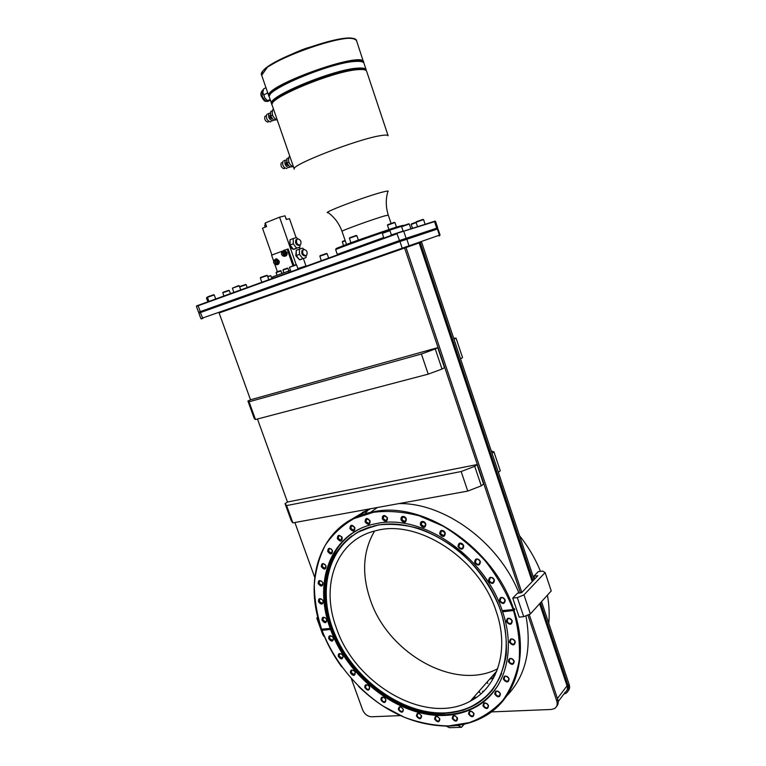 <?xml version="1.0" encoding="UTF-8"?>
<svg xmlns="http://www.w3.org/2000/svg" width="766" height="766" viewBox="0 0 766 766"><rect width="100%" height="100%" fill="white"/><g stroke="black" fill="none" stroke-linecap="round" stroke-linejoin="round"><path stroke-width="1.15" d="M490.077 678.666L493.783 677.565M479.583 692.627L478.846 691.439L479.583 692.627M362.816 512.186L359.455 515.719M470.985 700.383L471.76 700.344M368.379 509.601L364.97 513.823M540.48 571.359C535.357 558.682 528.387 546.819 519.559 535.769M482.58 691.267L483.796 691.143M548.782 623.352C549.615 614.265 549.165 604.872 547.403 595.163M374.555 531.058C362.931 551.003 361.514 573.906 370.313 599.749C387.567 652.737 454.181 691.516 497.641 668.804M496.215 611.392C479.334 558.002 417.192 518.544 375.464 530.828C336.178 540.011 320.15 585.09 336.36 627.919C354.964 684.21 425.896 726.015 470.314 701.139C497.67 687.274 509.629 649.75 496.215 611.392M322.63 629.221L322.007 630.332L330.606 629.451C347.429 677.355 398.981 717.752 444.855 715.415C455.856 714.975 465.929 712.303 475.064 707.391C503.913 692.407 516.629 652.642 502.611 611.785L502.678 610.598M513.134 609.516L502.228 610.646C484.485 555.647 421.932 513.919 377.427 523.37L373.061 524.26C330.414 533.845 312.978 582.352 330.232 628.436L321.567 629.183C302.072 577.468 321.816 522.613 370.505 512.387L373.607 511.765C423.186 500.705 493.84 547.364 513.67 609.296L513.134 609.516C506.441 592.453 497.249 576.396 485.577 561.334C472.737 547.297 458.566 535.549 443.054 526.098L419.308 515.872C403.309 511.736 388.046 510.539 373.53 512.272L353.863 518.659C342.258 525.371 332.741 534.208 325.32 545.172C319.24 557.102 315.573 570.23 314.299 584.554C314.424 599.271 316.865 614.198 321.643 629.326M322.745 629.528L331.008 629.116L330.634 628.101L330.232 628.436M502.956 611.421L514.742 609.717L514.359 608.568L513.67 609.296M322.055 620.23C324.746 623.553 326.326 623.467 326.795 619.953L326.096 618.593C323.242 616.419 321.892 616.965 322.055 620.23M318.493 601.683C321.222 605.025 322.802 604.901 323.233 601.31L322.668 600.142C319.776 597.796 318.388 598.303 318.493 601.683M318.225 583.644C321.069 587.034 322.639 586.833 322.936 583.041L322.601 582.313C319.661 579.642 318.206 580.092 318.225 583.644M321.308 566.716C324.2 570.134 325.78 569.894 326.057 566.007C323.156 562.589 321.567 562.828 321.308 566.716M327.724 551.501C330.644 554.948 332.252 554.689 332.54 550.744C329.6 547.307 328.001 547.556 327.724 551.501M337.337 538.603C340.305 542.079 341.933 541.811 342.239 537.799C339.271 534.323 337.634 534.591 337.337 538.603M349.909 528.569C352.915 532.073 354.581 531.786 354.917 527.707C351.9 524.203 350.234 524.49 349.909 528.569M365.066 521.857C368.12 525.399 369.825 525.103 370.179 520.976C367.115 517.433 365.411 517.73 365.066 521.857M382.291 518.869C385.394 522.45 387.136 522.144 387.529 517.96C384.427 514.379 382.674 514.685 382.291 518.869M400.982 519.846C404.122 523.465 405.913 523.168 406.334 518.936C403.184 515.307 401.394 515.614 400.982 519.846M420.371 524.882C423.569 528.55 425.398 528.243 425.858 523.982C422.66 520.315 420.831 520.621 420.371 524.882M439.674 533.892C442.911 537.588 444.778 537.292 445.276 533.002C442.03 529.306 440.163 529.603 439.674 533.892M458.03 546.56C461.295 550.294 463.191 550.017 463.736 545.718C460.452 541.983 458.547 542.261 458.03 546.56M474.585 562.407C477.879 566.17 479.803 565.902 480.378 561.622C477.065 557.859 475.14 558.117 474.585 562.407M488.564 580.743C491.877 584.525 493.831 584.286 494.424 580.025C491.102 576.243 489.148 576.482 488.564 580.743M499.327 600.764C502.64 604.556 504.603 604.345 505.225 600.113C501.893 596.321 499.92 596.532 499.327 600.764M502.611 611.785L514.063 610.445C529.507 655.648 515.671 699.559 484.217 716.555C473.57 722.491 461.783 725.67 448.847 726.091C416.005 725.986 385.92 712.773 358.584 686.47M322.007 630.332C333.612 660.302 355.635 687.791 383.038 706.08L404.391 717.302C419.203 722.74 433.92 725.622 448.55 725.948L469.309 722.606C482.235 717.819 493.409 710.417 502.822 700.383C510.922 688.979 516.38 675.66 519.176 660.445C520.267 644.445 518.381 627.852 513.526 610.655M506.364 621.542C509.677 625.343 511.65 625.152 512.272 620.977C508.95 617.176 506.977 617.358 506.364 621.542M509.4 642.138C512.703 645.93 514.666 645.767 515.288 641.64C511.985 637.848 510.022 638.011 509.4 642.138M508.356 661.623C511.64 665.405 513.584 665.261 514.206 661.202C510.912 657.42 508.969 657.563 508.356 661.623M503.367 679.174C506.604 682.937 508.528 682.822 509.141 678.82C505.886 675.057 503.961 675.181 503.367 679.174M494.731 694.092C497.938 697.826 499.834 697.721 500.418 693.795C497.201 690.061 495.305 690.156 494.731 694.092M482.934 705.831C486.094 709.527 487.952 709.44 488.507 705.582C485.338 701.876 483.48 701.962 482.934 705.831M468.543 714.017C471.655 717.675 473.474 717.608 474.001 713.797C470.879 710.13 469.06 710.206 468.543 714.017M452.208 718.46C455.272 722.079 457.053 722.012 457.551 718.259C454.477 714.64 452.696 714.707 452.208 718.46M434.619 719.121C437.645 722.702 439.378 722.635 439.847 718.92C436.812 715.339 435.069 715.406 434.619 719.121M416.455 716.095C419.433 719.638 421.128 719.571 421.559 715.894C418.571 712.351 416.867 712.418 416.455 716.095M398.368 709.613C401.307 713.117 402.973 713.041 403.366 709.383C400.417 705.879 398.751 705.955 398.368 709.613M380.98 699.971C383.881 703.447 385.509 703.36 385.882 699.722L385.183 698.496C382.244 696.323 380.846 696.811 380.98 699.971M364.846 687.59C367.718 691.028 369.327 690.932 369.662 687.293L368.877 685.972C366.014 683.952 364.664 684.488 364.846 687.59M350.483 672.902C353.317 676.311 354.907 676.206 355.242 672.577L354.438 671.227C351.594 669.254 350.282 669.81 350.483 672.902M338.323 656.414C341.071 659.785 342.661 659.698 343.072 656.156L342.249 654.719C339.424 652.737 338.112 653.302 338.323 656.414M328.748 638.662C331.448 642.004 333.028 641.927 333.488 638.432L332.703 636.977C329.868 634.937 328.547 635.493 328.748 638.662M325.186 617.722L323.568 617.473L322.783 619.914L325.866 621.935L326.795 619.953M321.749 599.194L320.064 598.878L319.231 601.377L322.275 603.388L323.233 601.31M321.624 581.193L319.843 580.781L318.953 583.338L321.979 585.358L322.888 582.907M324.908 564.322L322.984 563.795L322.046 566.409L325.052 568.429L325.981 565.825M331.582 549.232L329.466 548.533L328.47 551.204L331.467 553.234L332.377 550.352M338.093 538.297L341.109 540.356L341.818 536.947L342.22 537.751L341.023 540.882L337.547 538.527L338.764 535.386L341.636 536.688L339.147 535.578L338.093 538.297M350.675 528.262L353.72 530.331L354.821 527.554L351.776 525.476L350.675 528.262M365.832 521.55L368.925 523.638L370.074 520.813L366.991 518.726L365.832 521.55M383.067 518.553L386.217 520.66L387.405 517.806L384.264 515.69L383.067 518.553M401.757 519.53L404.984 521.656L406.2 518.774L402.973 516.638L401.757 519.53M421.156 524.566L424.479 526.711L425.705 523.81L422.392 521.665L421.156 524.566M440.46 533.567L443.887 535.721L445.103 532.83L441.685 530.666L440.46 533.567M458.815 546.225C459.59 547.929 460.768 548.648 462.358 548.408L463.545 545.536L460.012 543.353L458.815 546.225M475.37 562.072C476.174 563.814 477.4 564.542 479.028 564.255L480.167 561.421C479.363 559.678 478.147 558.95 476.519 559.228L475.37 562.072M489.35 580.408C490.192 582.198 491.456 582.926 493.132 582.591L494.204 579.814C493.361 578.024 492.107 577.296 490.441 577.621L489.35 580.408M500.102 600.42C500.983 602.258 502.276 602.986 503.99 602.603L504.995 599.883C504.114 598.055 502.831 597.327 501.127 597.7L500.102 600.42M507.149 621.197C508.059 623.074 509.38 623.792 511.104 623.371L512.042 620.728C511.133 618.861 509.821 618.133 508.097 618.545L507.149 621.197M510.175 641.784C511.123 643.689 512.464 644.417 514.197 643.947L515.058 641.381C514.12 639.486 512.789 638.758 511.056 639.208L510.175 641.784M509.131 661.278C510.089 663.193 511.439 663.911 513.172 663.423L513.976 660.924C513.019 659.009 511.669 658.291 509.936 658.77L509.131 661.278M504.124 678.829C505.1 680.754 506.45 681.472 508.174 680.964L508.911 678.532C507.944 676.608 506.594 675.89 504.88 676.388L504.124 678.829M495.487 693.747C496.473 695.672 497.804 696.38 499.509 695.873L500.198 693.498C499.221 691.574 497.89 690.865 496.196 691.363L495.487 693.747M487.54 704.031L488.449 705.496L487.693 708.167C485.778 708.742 484.265 707.928 483.135 705.735L483.911 703.044L487.08 703.619L484.351 703.15L483.681 705.486C484.658 707.391 485.979 708.1 487.645 707.602L488.306 705.275L487.53 704.021M472.249 711.604L469.931 711.375L469.29 713.673C470.247 715.559 471.55 716.267 473.177 715.779L473.819 713.491L473.369 712.639M455.655 715.98L453.577 715.856L452.945 718.125C453.903 719.983 455.167 720.682 456.756 720.222L457.091 717.34M437.874 716.622L435.978 716.536L435.356 718.786C436.285 720.615 437.52 721.304 439.071 720.873L439.684 718.623M419.567 713.586L417.805 713.519L417.183 715.76C418.092 717.55 419.299 718.24 420.802 717.838L421.31 715.329M401.384 707.095L399.718 707.028L399.086 709.278C399.976 711.03 401.145 711.719 402.619 711.336L403.328 709.306L402.619 711.882C400.934 712.323 399.584 711.528 398.569 709.517L399.287 706.932L401.298 707.047M383.938 697.462L382.339 697.386L381.698 699.655C382.55 701.359 383.699 702.049 385.135 701.694L385.758 699.415M367.776 685.072L366.225 684.986L365.564 687.265C366.397 688.94 367.508 689.62 368.915 689.304L369.585 687.083M353.423 670.384L351.881 670.269L351.201 672.586L354.466 674.607L355.185 672.433M341.291 653.896L339.75 653.752L339.041 656.098L342.239 658.118L342.996 655.955M331.774 636.153L330.213 635.962L329.466 638.356L332.597 640.376L333.411 638.183M321.931 630.188C326.689 643.086 333.287 655.323 341.713 666.908M368.81 509.074L350.11 520.181M514.742 609.717L514.063 610.445M506.661 695.978C525.658 676.215 532.073 649.472 525.926 615.768M518.898 593.018C498.829 542.002 444.069 502.688 398.981 503.588M370.514 508.768L352.082 519.089M527.87 614.974L556.738 700.919C557.725 704.28 557.026 706.807 554.641 708.512L551.405 709.46L491.351 711.911M400.388 715.607L371.577 716.775C367.556 716.497 364.549 714.171 362.586 709.785L351.441 678.973M314.721 577.382L294.881 522.508M287.499 502.094L257.462 419.012M250.52 399.814L219.095 312.901L404.553 247.878L520.44 592.846M421.405 354.007L435.251 348.951L442.011 369.059L444.471 367.69L437.74 347.668L250.75 399.708L247.916 401.03L249.055 401.777L255.48 419.529L428.213 374.143L421.405 354.007L249.055 401.777M292.871 522.872L467.767 491.083L481.287 485.826L483.557 484.026L477.017 464.579L287.71 501.969L285.038 503.607L286.618 505.579L292.871 522.872L291.233 520.708L285.038 503.607M467.767 491.083L461.161 471.54L474.719 466.312L481.287 485.826M461.161 471.54L286.618 505.579M477.017 464.579L474.719 466.312M442.011 369.059L428.213 374.143M437.74 347.668L435.251 348.951M255.48 419.529L254.264 418.571L247.916 401.03M476.605 697.252L473.599 697.405M474.69 698.563L472.498 698.669M363.84 511.669L360.097 515.48M541.533 601.636L569.148 684.431C570 687.198 569.588 689.457 567.922 691.21M532.226 581.576L419.136 242.889L421.578 242.037L534.161 579.546M492.05 453.3L493.955 451.873L500.265 470.793L498.379 472.287M493.955 451.873L491.274 450.983M453.999 339.233L456.057 338.16L462.549 357.626L460.51 358.756M456.057 338.16L453.644 338.17M471.128 700.22L472.076 700.162M563.843 694.073L566.064 693.22C568.42 691.535 569.119 689.046 568.161 685.742L540.48 602.804M420.218 242.506L533.088 580.676M473.493 697.539L476.414 697.386M557.437 698.535L567.032 685.809C567.865 688.644 567.261 690.788 565.231 692.234L558.203 701.599M567.032 685.809L539.628 603.732M219.114 312.94L421.597 242.104M405.98 247.399L419.136 242.889M404.553 247.878L405.98 247.389L521.828 592.453M529.201 614.418L557.782 699.54C558.644 702.384 558.232 704.691 556.528 706.453M201.669 318.943L200.864 318.618L440.057 234.951L437.922 228.881L399.661 241.654L200.338 312.585L200.501 311.925L199.122 312.442L399.651 240.955L437.175 228.507M436.725 228.661L399.766 240.917L200.501 311.925M202.904 318.512L200.338 312.585L198.863 313.131L200.864 318.618M434.504 221.297L397.075 233.276L196.709 305.864M289.787 156.178L289.203 156.599C287.681 161.281 289.146 164.795 293.579 167.141M292.172 166.672L289.893 167.103L286.953 163.12L286.944 158.6L288.523 157.901M291.664 166.327L289.893 167.103M288.897 162.258L286.953 163.12M288.303 165.475L288.035 165.59C286.407 164.968 285.852 163.771 286.36 161.98M289.72 166.864L288.734 167.61C285.383 166.337 284.234 163.857 285.268 160.171L286.953 159.874M285.268 160.171L284.033 160.716M287.078 168.329L286.532 168.568C283.181 167.304 282.032 164.824 283.075 161.147M282.52 162.335L282.012 162.564M284.416 168.539L283.975 168.731C281.342 167.735 280.433 165.791 281.256 162.899M272.648 103.132C272.112 95.491 335.048 70.022 357.492 69.084M269.824 95.214C270.13 86.922 333.181 61.472 355.271 61.012M268.071 93.758L267.238 93.165L267.545 92.226M265.974 87.697L263.638 88.866L262.949 91.882M270.551 100.585L267.736 100.691L264.988 98.182L262.949 92.705M267.075 100.231L264.988 98.182L262.949 92.724M270.168 99.494L267.736 100.691M267.238 93.165L263.609 94.974M273.51 109.136L272.801 109.634C271.384 114.239 272.897 117.763 277.34 120.224M276.239 119.869L273.644 120.195L270.647 116.078L270.657 111.597L272.169 110.859M275.425 119.343L273.644 120.195M272.581 115.149L270.647 116.078M272.198 118.653L271.825 118.835C270.197 118.165 269.622 116.959 270.082 115.197M273.586 120.118L272.533 120.875C269.182 119.506 267.985 117.007 268.933 113.378L270.657 113.071M268.933 113.378L267.669 113.99M271.107 121.555L270.341 121.918C266.989 120.559 265.792 118.06 266.75 114.431M266.233 115.666L265.697 115.925M268.397 121.871L267.803 122.148C265.16 121.085 264.213 119.123 264.969 116.269M349.669 237.747L356.286 235.44M342.613 241.386L345.112 240.4M387.788 224.668L394.375 222.36M350.905 242.87L349.44 238.236L356.87 235.669L358.402 240.141M343.58 245.618L342.306 241.912L345.246 240.783M388.937 229.58L387.462 225.214L394.404 222.724L394.959 222.59L396.491 227.138M399.651 240.955L396.999 233.764L196.412 306.362L198.547 312.222L399.297 240.601L437.692 227.856L435.538 221.345L397.075 233.276M199.103 312.432L198.547 312.222M403.117 231.179L401.623 226.736L408.766 224.179L409.312 224.036L410.873 228.718M401.968 226.171L408.699 223.806M207.825 301.794L206.456 298.022L207.529 297.601M206.734 297.534L207.519 297.208M417.489 226.612L416.043 222.274L423.062 219.765L423.569 219.631L425.092 224.208M416.369 221.719L422.985 219.402M223.883 295.982L222.791 292.746L229.293 290.505L230.413 293.617M223.002 292.306L228.785 290.295M383.823 238.073L382.349 233.352L389.942 230.71L391.483 235.296M382.579 232.845L389.329 230.48M321.308 260.708L319.853 256.198L327.12 253.68L328.633 258.056M320.083 255.7L326.536 253.45M290.917 271.71L289.462 267.305L296.586 264.845L298.079 269.115M289.462 267.305L296.021 264.624M261.78 282.261L260.344 277.953L267.324 275.54L268.799 279.714M260.564 277.474L266.769 275.32M233.831 292.382L232.404 288.16L239.251 285.804L240.716 289.893M232.404 288.16L238.714 285.584M208.907 301.402L207.49 297.275L214.231 294.958L215.677 298.951M207.701 296.815L213.695 294.738M412.462 228.211L411.189 224.419L416.149 222.6M411.514 223.873L416.168 222.159M267.736 276.698L270.838 275.693L271.873 278.604M267.612 276.344L270.762 275.703M239.653 286.934L246.183 284.674L247.198 287.537M239.911 286.465L245.675 284.473M288.772 272.485L288.303 271.174L290.477 270.475M293.876 265.275L288.169 248.979L287.183 249.266L292.909 265.611M271.959 255.04L262.508 228.211L266.578 226.583L265.295 222.944L279.571 217.171L285.009 215.811L286.283 219.469L289.481 218.655L296.126 237.699M296.203 264.72L279.571 217.171M282.577 251.018L271.576 255.183L273.654 261.082M274.735 264.165L277.388 271.691M273.069 278.173L272.61 276.88L288.303 271.174M287.183 249.266L283.659 250.386M285.402 256.15C286.896 255.605 287.403 254.35 286.924 252.378L284.559 250.262L282.3 251.401M283.86 256.122L284.512 256.284C286.379 256.064 287.068 254.8 286.58 252.483L284.205 250.367M277.57 264.624C279.044 264.079 279.533 262.843 279.044 260.9L276.67 258.793L275.798 258.918M276.028 264.596L276.698 264.758C278.527 264.538 279.188 263.284 278.7 261.005L276.325 258.898L274.467 259.933M275.54 264.749L276.038 264.529L274.429 259.942L273.586 261.551L274.4 263.849L275.54 264.749L278.355 263.753L278.575 261.053L276.727 259.138L275.99 259.358L274.917 259.779L276.545 264.394L277.187 264.155M278.355 263.753L277.618 263.973L277.838 261.283L275.99 259.358M276.689 264.289L275.071 259.703L276.698 260.383L277.512 262.7L276.689 264.289L277.618 263.973M274.917 259.779L273.586 261.551L273.701 262.824L274.4 263.849L276.545 264.394M278.575 261.053L277.838 261.283M283.832 272.801L282.941 270.101L287.968 268.368L288.887 270.992M283.171 269.613L287.422 268.138M276.382 272.102L280.595 270.618L282.06 273.443M277.043 275.262L276.105 272.61L281.093 270.867M283.382 256.265L283.889 256.045L282.261 251.42L281.744 251.612L281.515 254.331L283.382 256.265L286.216 255.26L286.455 252.531L284.588 250.597L282.913 251.171L284.559 251.851L283.841 250.817M286.216 255.26L285.479 255.48L284.559 251.851L285.718 252.751L284.54 255.796L285.479 255.48M285.048 255.662L283.889 256.045L282.233 255.365L281.419 253.039L282.261 251.42L282.759 251.258L284.387 255.911M284.54 255.796L282.913 251.171M286.455 252.531L285.718 252.751M297.878 268.55L305.979 265.946L303.403 258.573M300.033 248.921L299.468 247.284M291.032 239.375L290.419 239.614M290.036 239.921L289.634 245.206C291.099 248.538 292.823 249.821 294.814 249.055M297.323 249.879L296.499 250.204M296.231 250.444L295.829 255.739L299.544 259.798L300.923 259.54M299.449 249.103L296.231 250.31L296.25 255.557L299.554 259.808L306.017 257.615L302.771 258.621L299.477 254.36L299.449 249.103L302.704 248.127L304.045 249.572M298.166 249.582L297.265 249.917M301.928 259.071L300.416 259.54M296.241 251.708L296.25 254.159M297.131 256.696L298.673 258.678M299.554 259.808L302.771 258.621M306.18 255.432L306.017 257.615M296.25 255.557L299.477 254.36M303.365 249.783L302.139 250.329C301.191 253.24 302.015 255.116 304.609 255.959L305.5 255.681M303.499 249.735L303.068 249.984C302.12 252.895 302.943 254.772 305.548 255.614L306.745 255.135C307.693 252.244 306.879 250.367 304.284 249.505L303.499 249.735M293.254 238.523L290.036 239.758L290.055 245.015L293.378 249.314L299.879 247.131L296.605 248.098L293.273 243.789L293.254 238.523L296.557 237.594L297.869 239.011M291.789 239.088L291.185 239.318M293.378 249.314L296.605 248.098M300.061 244.89L299.879 247.131M297.141 239.231L295.935 239.777C295.006 242.688 295.839 244.574 298.453 245.426L299.401 245.139M297.323 239.164L296.873 239.423C295.935 242.334 296.777 244.22 299.382 245.082L300.617 244.593C301.555 241.702 300.722 239.815 298.118 238.935L297.323 239.164M290.055 245.015L293.273 243.789M294.259 249.055L295.791 248.596M290.046 241.156L290.046 243.617M290.936 246.164L292.497 248.174M305.979 265.946L297.984 268.837M265.457 225.013L264.969 223.634L265.467 223.433M265.247 227.119L264.634 225.395L265.955 224.821M285.68 217.726L286.618 219.382M464.186 724.186L461.486 727.317L457.752 725.345M481.249 693.556L480.55 693.594M456.105 725.555L457.809 725.498M446.252 726.139L449.45 727.7L461.486 727.317M324.334 636.297L322.773 634.621L316.751 618.038L317.699 619.665L318.512 619.579M316.751 618.038L317.871 617.147M323.759 636.345L317.699 619.665M530.369 613.939L523.724 616.678L517.299 597.604L523.973 594.876L530.369 613.939L551.233 590.95L545.133 572.575L542.644 571.091L538.239 571.637L533.845 576.214L534.754 578.933M517.299 597.604L512.76 598.112L517.519 593.171L521.579 592.712L537.818 575.726L533.845 576.214M545.133 572.575L523.973 594.876M523.724 616.678L519.176 617.128L512.76 598.112M487.885 683.502L487.023 682.142M479.909 692.608L479.037 691.219M326.747 619.79L325.799 622.452C324.296 622.701 323.108 621.935 322.256 620.144L323.166 617.339L325.1 617.674M323.185 601.157L322.199 603.914C320.705 604.135 319.537 603.369 318.704 601.597L319.661 598.725L321.672 599.146M322.936 583.041L321.892 585.875L318.426 583.558L319.441 580.618M326 565.873L324.966 568.956L321.509 566.629L322.591 563.623L324.861 564.274M332.396 550.4L331.381 553.761L327.925 551.424L329.074 548.351L331.544 549.203M354.888 527.669L353.624 530.857L350.119 528.483L351.393 525.284L354.888 527.669M370.15 520.928L368.829 524.174L365.277 521.77L366.608 518.525L370.15 520.928M387.5 517.912L386.141 521.206L382.512 518.783C382.052 517.069 382.512 515.978 383.89 515.489L387.5 517.912M406.296 518.888L404.908 522.201C403.251 522.393 402.006 521.569 401.192 519.76C400.742 518.046 401.212 516.935 402.6 516.437C404.257 516.265 405.482 517.079 406.296 518.888M425.819 523.934L424.412 527.267C422.708 527.468 421.434 526.654 420.591 524.796C420.141 523.082 420.611 521.972 422.009 521.464C423.713 521.263 424.986 522.086 425.819 523.934M445.228 532.954L443.84 536.286C442.068 536.526 440.756 535.693 439.895 533.797L441.302 530.465C443.064 530.235 444.376 531.068 445.228 532.954M463.679 545.67L462.319 548.963C460.5 549.251 459.14 548.418 458.24 546.464L459.619 543.161C461.438 542.893 462.788 543.726 463.679 545.67M480.32 561.564L479.009 564.82C477.132 565.155 475.734 564.312 474.796 562.311L476.126 559.046C477.994 558.73 479.392 559.563 480.32 561.564M494.367 579.967L493.122 583.165C491.207 583.548 489.752 582.715 488.785 580.657L490.039 577.449C491.954 577.076 493.4 577.918 494.367 579.967M505.158 600.056L503.999 603.177C502.036 603.618 500.552 602.785 499.537 600.668L500.715 597.537C502.668 597.116 504.152 597.949 505.158 600.056M512.205 620.9L511.133 623.945C509.151 624.434 507.628 623.601 506.585 621.446L507.676 618.401C509.649 617.923 511.161 618.756 512.205 620.9M515.231 641.573L514.235 644.522C512.243 645.058 510.702 644.225 509.62 642.042L510.625 639.074C512.617 638.557 514.149 639.39 515.231 641.573M514.139 661.125L513.22 663.998C511.228 664.562 509.677 663.739 508.576 661.527L509.505 658.645C511.497 658.099 513.038 658.923 514.139 661.125M509.074 678.743L508.222 681.539C506.249 682.113 504.698 681.3 503.578 679.078L504.44 676.273C506.412 675.708 507.963 676.531 509.074 678.743M500.361 693.709L499.556 696.438C497.603 697.022 496.071 696.208 494.941 693.996L495.755 691.258C497.699 690.683 499.231 691.507 500.361 693.709M473.398 712.677L473.953 713.711L473.225 716.344C471.349 716.899 469.855 716.095 468.744 713.922L469.491 711.279L472.201 711.576M457.13 717.407L456.795 720.777C454.966 721.304 453.51 720.509 452.419 718.364L453.137 715.76L455.588 715.951M439.54 718.278L439.1 721.419C437.319 721.926 435.892 721.122 434.82 719.025L435.538 716.44L437.798 716.574M421.357 715.415L420.821 718.384C419.088 718.853 417.7 718.058 416.656 715.999L417.365 713.424L419.481 713.539M385.796 699.511L385.116 702.24C383.469 702.642 382.157 701.857 381.171 699.885L381.908 697.28L383.843 697.414M369.624 687.188L368.886 689.84C367.278 690.204 365.995 689.429 365.047 687.495L365.803 684.871L367.69 685.024M355.242 672.577L354.428 675.143C352.858 675.478 351.604 674.702 350.675 672.816L351.46 670.154L353.327 670.336M343.072 656.156L342.191 658.645C340.64 658.952 339.415 658.176 338.524 656.328L339.338 653.628L341.205 653.848M333.44 638.279L332.549 640.893C331.017 641.171 329.82 640.395 328.94 638.576L329.801 635.828L331.688 636.106M493.543 678.015L489.627 679.183L493.543 678.015M493.61 677.891L489.733 679.059M492.165 676.292L494.922 675.334L492.165 676.292M494.855 675.468L492.021 676.455L494.855 675.478M494.893 675.392L492.098 676.368M501.615 673.448C490.738 698.219 471.751 711.384 444.673 712.945C400.886 714.64 352.37 677.967 334.196 632.592C315.602 587.321 330.251 538.862 370.888 526.769M490.996 691.545C486.161 697.204 480.502 701.79 474.03 705.295C465.144 710.044 455.358 712.639 444.663 713.079C404.764 714.582 360.403 684.383 339.405 644.139C318.244 603.962 322.457 557.399 352.054 535.836M373.894 525.974L378.404 525.055L373.894 525.974L357.387 532.418C347.726 538.766 339.893 546.886 333.89 556.777C323.568 577.727 323.53 604.7 333.172 630.973C350.828 677.173 400.034 714.975 444.5 713.261C455.195 712.811 464.981 710.216 473.867 705.476C507.044 688.165 517.012 638.088 492.883 592.712C469.089 547.221 417.144 517.931 378.433 525.045C417.116 517.94 469.07 547.23 492.873 592.731C517.002 638.116 507.025 688.184 473.867 705.476L474.03 705.295C480.646 701.704 486.41 696.993 491.322 691.162M378.347 524.959L360.882 530.455C350.55 536.305 342.067 544.08 335.422 553.761C323.865 574.395 322.907 601.693 332.109 628.56C349.009 675.842 399.143 715.176 444.5 713.424L462.817 710.302C474.183 705.946 483.968 699.291 492.165 690.338C499.193 680.179 503.875 668.383 506.202 654.93C507.044 640.826 505.273 626.224 500.907 611.134C492.567 588.633 478.003 567.654 459.409 551.281C446.444 541.323 432.895 533.711 418.772 528.463C404.678 524.7 391.206 523.542 378.347 524.959M498.503 684.603C486.295 703.514 468.581 713.548 445.362 714.688C402.772 716.258 355.568 682.372 335.441 638.825C315.046 595.373 324.142 546.732 359.8 528.913M492.308 693.354C487.502 698.87 481.919 703.36 475.552 706.827C466.427 711.729 456.364 714.4 445.362 714.85C404.668 716.325 359.493 685.532 338.103 644.551C316.55 603.627 320.782 556.173 350.914 534.132M502.869 610.579L503.252 611.718L502.889 610.579M569.148 684.431L568.161 685.742M557.782 699.54L556.738 700.919M436.677 228.632L437.396 229.053L439.425 235.162L439.1 235.947M408.623 246.393L408.948 245.58L406.803 239.174L406.057 238.733M399.766 240.917L402.341 248.577M337.863 254.714L337.279 254.369L383.642 237.537M391.359 234.913L403.088 231.102M337.279 254.369L335.7 249.764C333.325 249.783 383.249 231.954 399.45 227.033L401.911 226.286M336.446 248.711C330.175 250.042 381.602 231.581 398.492 226.468M398.55 226.449L403.289 225.328M346.519 244.498L342.009 231.351C340.42 231.016 373.607 218.98 384.704 215.888L388.276 215.131L391.062 223.394M388.276 215.131C386.188 208.544 385.729 202.023 386.897 195.541L387.759 191.73C389.071 190.782 387.663 190.82 383.536 191.835C367.134 195.751 319.317 213.848 328.279 212.67L331.257 215.122C336.082 219.469 339.664 224.878 342.009 231.351M272.141 105.201L294.268 169.133C289.5 165.58 357.818 138.933 380.798 135.601C385.375 134.845 387.826 134.912 388.142 135.783L366.627 71.238C366.129 69.83 363.496 69.275 358.737 69.591C334.732 70.434 266.367 98.843 272.141 105.201C269.498 102.654 278.623 96.363 299.516 86.338C319.92 77.433 345.878 69.754 358.229 69.036C363.113 68.72 365.918 69.447 366.627 71.238M364.453 69.476L357.942 68.988C336.6 69.706 275.367 93.931 272.763 102.443M366.244 70.549L366.148 69.783C365.641 68.366 363.007 67.801 358.239 68.097C334.206 68.892 265.84 97.339 271.643 103.755L272.026 104.415M271.643 103.755L269.402 97.263C263.494 90.56 331.86 61.941 355.999 61.395C360.786 61.146 363.438 61.759 363.965 63.233L366.148 69.783M362.356 61.692C354.399 54.491 271.317 84.471 269.709 95.041M269.306 96.842L268.904 96.171C261.867 86.807 363.218 50.24 363.678 62.056L363.745 62.783M363.773 62.841L356.65 40.971C355.778 27.882 254.197 64.689 261.675 75.288L268.904 96.171M262.116 72.866C263.743 61.146 346.155 31.282 354.83 39.353M269.058 100.825C266.625 102.251 264.327 100.624 262.154 95.922L262.403 90.359L263.351 89.756M200.386 311.963L197.982 305.356M406.229 238.676L403.653 231.006M434.418 221.25L436.84 228.574M304.609 255.959L305.548 255.614M305.395 255.72L306.323 255.375M298.453 245.426L299.382 245.082M299.247 245.197L300.176 244.842M496.818 670.997L470.314 701.139M492.414 693.23C487.588 698.793 481.967 703.332 475.552 706.827L475.064 707.391M326.584 621.35L325.866 621.935M323.022 602.804L322.275 603.388M322.754 584.764L321.979 585.358M325.876 567.826L325.052 568.429M332.339 552.612L331.467 553.234M342.029 539.695L341.109 540.356M354.687 529.632L353.72 530.331M369.949 522.9L368.925 523.638M387.29 519.875L386.217 520.66M406.095 520.823L404.984 521.656M425.618 525.811L424.479 526.711M445.046 534.773L443.887 535.721M463.507 547.403L462.358 548.408M480.158 563.221L479.028 564.255M494.214 581.538L493.132 582.591M505.014 601.54L503.99 602.603M512.071 622.327L511.104 623.371M515.097 642.942L514.197 643.947M514.015 662.456L513.172 663.423M508.959 680.045L508.174 680.964M500.246 695.001L499.509 695.873M488.344 706.769L487.645 707.602M473.848 715.004L473.177 715.779M457.407 719.475L456.756 720.222M439.703 720.164L439.071 720.873M421.434 717.168L420.802 717.838M403.242 710.695L402.619 711.336M385.758 701.072L385.135 701.694M369.547 688.701L368.915 689.304M355.108 674.023L354.466 674.607M342.9 657.534L342.239 658.118M333.287 639.792L332.597 640.376M377.427 507.504L370.505 512.387M439.569 235.784L439.952 234.99M437.137 228.488L437.922 228.881M199.284 312.365L198.949 313.093M335.7 249.764C336.762 246.652 383.268 231.524 398.789 226.439L404.036 225.348M289.835 156.321L289.203 156.599M269.402 97.263C267.487 94.026 277.101 87.458 298.252 77.558C318.493 68.816 343.561 61.567 355.625 60.983C360.499 60.725 363.285 61.481 363.965 63.233M356.65 40.971C354.888 37.582 346.797 37.438 332.387 40.531L306.094 48.296C293.493 52.873 280.624 59.145 267.497 67.102L261.675 75.288M263.312 89.9L262.403 90.359C260.766 92.648 260.45 94.687 261.445 96.487C264.883 102.587 264.797 100.949 267.717 101.476M273.548 109.26L272.801 109.634M356.228 235.411L356.765 235.679M349.698 237.699L349.44 238.236M342.632 241.338L342.392 241.855M394.327 222.332L394.854 222.6M387.807 224.62L387.558 225.156M434.897 221.106L435.414 221.374M437.338 228.421L437.587 227.904M196.718 305.835L196.498 306.323M401.987 226.123L401.729 226.679M408.661 223.787L409.197 224.055M206.743 297.505L206.523 297.984M416.398 221.68L416.139 222.217M422.937 219.382L423.464 219.641M382.607 232.797L382.349 233.352M389.291 230.451L389.827 230.729M320.102 255.662L319.853 256.198M326.498 253.431L327.025 253.699M295.982 264.605L296.49 264.864M260.584 277.445L260.344 277.953M266.74 275.3L267.238 275.559M238.676 285.574L239.174 285.814M207.71 296.787L207.49 297.275M213.666 294.728L214.154 294.967M411.534 223.835L411.285 224.371M283.181 269.594L282.941 270.101M276.392 272.074L276.153 272.581M287.403 268.129L287.901 268.378M302.139 250.329L303.068 249.984M295.935 239.777L296.873 239.423M490.613 695.222L490.096 695.825"/></g></svg>
